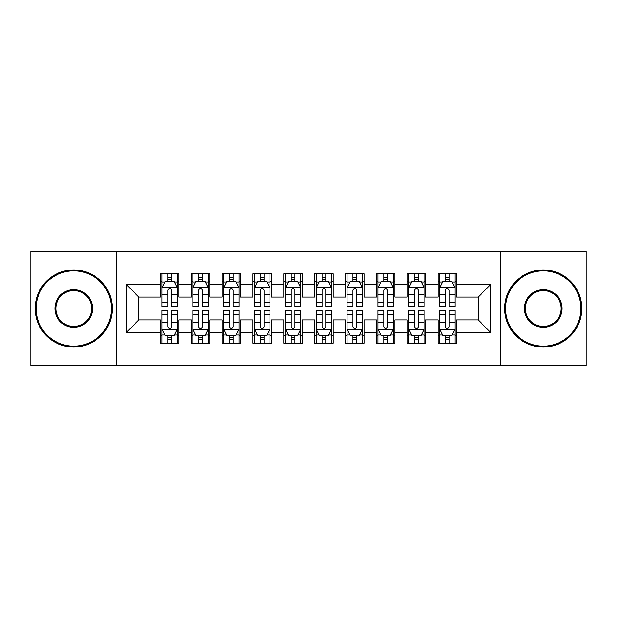 <?xml version="1.0" encoding="UTF-8"?>
<svg xmlns="http://www.w3.org/2000/svg" width="617" height="617" viewBox="0 0 617 617"><rect width="100%" height="100%" fill="white"/><g stroke="black" fill="none" stroke-linecap="round" stroke-linejoin="round"><path stroke-width="0.93" d="M500.696 365.572L586.15 365.572L586.15 251.428L500.696 251.428L500.696 365.572L116.305 365.572L116.305 251.428L30.85 251.428L30.85 365.572L116.305 365.572M500.696 251.428L116.305 251.428M126.485 332.255L126.485 284.745L160.42 284.745L160.42 297.085L138.825 297.085L138.825 319.915L126.485 332.255L160.42 332.255L160.42 343.206L178.93 343.206L178.93 332.255L191.27 332.255L191.27 343.206L209.78 343.206L209.78 332.255L222.12 332.255L222.12 343.206L240.63 343.206L240.63 332.255L252.97 332.255L252.97 343.206L271.48 343.206L271.48 332.255L283.82 332.255L283.82 343.206L302.33 343.206L302.33 332.255L314.67 332.255L314.67 343.206L333.18 343.206L333.18 332.255L345.52 332.255L345.52 343.206L364.03 343.206L364.03 332.255L376.37 332.255L376.37 343.206L394.88 343.206L394.88 332.255L407.22 332.255L407.22 343.206L425.73 343.206L425.73 332.255L438.07 332.255L438.07 343.206L456.58 343.206L456.58 319.915L478.175 319.915L478.175 297.085L456.58 297.085L456.58 284.745L490.515 284.745L490.515 332.255L456.58 332.255M456.58 284.745L456.58 273.794L438.07 273.794L438.07 284.745L425.73 284.745L425.73 273.794L407.22 273.794L407.22 284.745L394.88 284.745L394.88 273.794L376.37 273.794L376.37 284.745L364.03 284.745L364.03 273.794L345.52 273.794L345.52 284.745L333.18 284.745L333.18 273.794L314.67 273.794L314.67 284.745L302.33 284.745L302.33 273.794L283.82 273.794L283.82 284.745L271.48 284.745L271.48 273.794L252.97 273.794L252.97 284.745L240.63 284.745L240.63 273.794L222.12 273.794L222.12 284.745L209.78 284.745L209.78 273.794L191.27 273.794L191.27 284.745L178.93 284.745L178.93 273.794L160.42 273.794L160.42 284.745M425.73 332.255L425.73 319.915L438.07 319.915L438.07 332.255M490.515 284.745L478.175 297.085M394.88 332.255L394.88 319.915L407.22 319.915L407.22 332.255M438.07 284.745L438.07 297.085L425.73 297.085L425.73 284.745M364.03 332.255L364.03 319.915L376.37 319.915L376.37 332.255M407.22 284.745L407.22 297.085L394.88 297.085L394.88 284.745M333.18 332.255L333.18 319.915L345.52 319.915L345.52 332.255M376.37 284.745L376.37 297.085L364.03 297.085L364.03 284.745M302.33 332.255L302.33 319.915L314.67 319.915L314.67 332.255M345.52 284.745L345.52 297.085L333.18 297.085L333.18 284.745M271.48 332.255L271.48 319.915L283.82 319.915L283.82 332.255M314.67 284.745L314.67 297.085L302.33 297.085L302.33 284.745M240.63 332.255L240.63 319.915L252.97 319.915L252.97 332.255M283.82 284.745L283.82 297.085L271.48 297.085L271.48 284.745M209.78 332.255L209.78 319.915L222.12 319.915L222.12 332.255M252.97 284.745L252.97 297.085L240.63 297.085L240.63 284.745M178.93 332.255L178.93 319.915L191.27 319.915L191.27 332.255M222.12 284.745L222.12 297.085L209.78 297.085L209.78 284.745M138.825 319.915L160.42 319.915L160.42 332.255M191.27 284.745L191.27 297.085L178.93 297.085L178.93 284.745M438.07 281.506L439.613 281.506M455.038 281.506L456.58 281.506M407.22 281.506L408.762 281.506M424.188 281.506L425.73 281.506M376.37 281.506L377.913 281.506M393.337 281.506L394.88 281.506M345.52 281.506L347.062 281.506M362.488 281.506L364.03 281.506M314.67 281.506L316.212 281.506M331.637 281.506L333.18 281.506M283.82 281.506L285.363 281.506M300.788 281.506L302.33 281.506M252.97 281.506L254.512 281.506M269.938 281.506L271.48 281.506M222.12 281.506L223.662 281.506M239.088 281.506L240.63 281.506M191.27 281.506L192.812 281.506M208.238 281.506L209.78 281.506M160.42 281.506L161.963 281.506M177.387 281.506L178.93 281.506M160.42 335.494L161.963 335.494M177.387 335.494L178.93 335.494M191.27 335.494L192.812 335.494M208.238 335.494L209.78 335.494M222.12 335.494L223.662 335.494M239.088 335.494L240.63 335.494M252.97 335.494L254.512 335.494M269.938 335.494L271.48 335.494M283.82 335.494L285.363 335.494M300.788 335.494L302.33 335.494M314.67 335.494L316.212 335.494M331.637 335.494L333.18 335.494M345.52 335.494L347.062 335.494M362.488 335.494L364.03 335.494M376.37 335.494L377.913 335.494M393.337 335.494L394.88 335.494M407.22 335.494L408.762 335.494M424.188 335.494L425.73 335.494M438.07 335.494L439.613 335.494M455.038 335.494L456.58 335.494M126.485 284.745L138.825 297.085M478.175 319.915L490.515 332.255M171.526 277.804L167.824 277.804M177.387 302.785L171.526 302.785L171.526 306.649L177.387 306.649L177.387 287.83L174.303 281.661L165.047 281.661L161.963 287.83L161.963 306.649L167.824 306.649L167.824 302.785L161.963 302.785M161.963 287.83L161.963 273.794M177.387 287.83L177.387 273.794M167.824 281.661L167.824 273.794M171.526 273.794L171.526 281.661M171.526 302.785L171.526 290.144C170.292 287.769 169.058 287.769 167.824 290.144L167.824 302.785M171.526 281.506L167.824 281.506M167.824 339.196L171.526 339.196M161.963 314.215L167.824 314.215L167.824 310.351L161.963 310.351L161.963 329.17L165.047 335.339L174.303 335.339L177.387 329.17L177.387 310.351L171.526 310.351L171.526 314.215L177.387 314.215M177.387 329.17L177.387 343.206M161.963 329.17L161.963 343.206M171.526 335.339L171.526 343.206M167.824 343.206L167.824 335.339M167.824 314.215L167.824 326.856C169.058 329.231 170.292 329.231 171.526 326.856L171.526 314.215M167.824 335.494L171.526 335.494M202.376 277.804L198.674 277.804M208.238 302.785L202.376 302.785L202.376 306.649L208.238 306.649L208.238 287.83L205.153 281.661L195.898 281.661L192.812 287.83L192.812 306.649L198.674 306.649L198.674 302.785L192.812 302.785M192.812 287.83L192.812 273.794M208.238 287.83L208.238 273.794M198.674 281.661L198.674 273.794M202.376 273.794L202.376 281.661M202.376 302.785L202.376 290.144C201.142 287.769 199.908 287.769 198.674 290.144L198.674 302.785M202.376 281.506L198.674 281.506M233.226 277.804L229.524 277.804M239.088 302.785L233.226 302.785L233.226 306.649L239.088 306.649L239.088 287.83L236.002 281.661L226.748 281.661L223.662 287.83L223.662 306.649L229.524 306.649L229.524 302.785L223.662 302.785M223.662 287.83L223.662 273.794M239.088 287.83L239.088 273.794M229.524 281.661L229.524 273.794M233.226 273.794L233.226 281.661M233.226 302.785L233.226 290.144C231.992 287.769 230.758 287.769 229.524 290.144L229.524 302.785M233.226 281.506L229.524 281.506M198.674 339.196L202.376 339.196M192.812 314.215L198.674 314.215L198.674 310.351L192.812 310.351L192.812 329.17L195.898 335.339L205.153 335.339L208.238 329.17L208.238 310.351L202.376 310.351L202.376 314.215L208.238 314.215M208.238 329.17L208.238 343.206M192.812 329.17L192.812 343.206M202.376 335.339L202.376 343.206M198.674 343.206L198.674 335.339M198.674 314.215L198.674 326.856C199.908 329.231 201.142 329.231 202.376 326.856L202.376 314.215M198.674 335.494L202.376 335.494M229.524 339.196L233.226 339.196M223.662 314.215L229.524 314.215L229.524 310.351L223.662 310.351L223.662 329.17L226.748 335.339L236.002 335.339L239.088 329.17L239.088 310.351L233.226 310.351L233.226 314.215L239.088 314.215M239.088 329.17L239.088 343.206M223.662 329.17L223.662 343.206M233.226 335.339L233.226 343.206M229.524 343.206L229.524 335.339M229.524 314.215L229.524 326.856C230.758 329.231 231.992 329.231 233.226 326.856L233.226 314.215M229.524 335.494L233.226 335.494M73.731 346.137A37.637 37.637 0 0 0 111.368 308.5A37.637 37.637 0 0 0 73.731 270.863A37.637 37.637 0 0 0 36.094 308.5A37.637 37.637 0 0 0 73.731 346.137M73.731 269.938A38.562 38.562 0 0 1 112.294 308.5A38.562 38.562 0 0 1 73.731 347.062A38.562 38.562 0 0 1 35.169 308.5A38.562 38.562 0 0 1 73.731 269.938M73.731 327.318A18.819 18.819 0 0 1 54.913 308.5A18.819 18.819 0 0 1 73.731 289.682A18.819 18.819 0 0 1 92.55 308.5A18.819 18.819 0 0 1 73.731 327.318M73.731 290.607A17.893 17.893 0 0 0 55.839 308.5A17.893 17.893 0 0 0 73.731 326.393A17.893 17.893 0 0 0 91.624 308.5A17.893 17.893 0 0 0 73.731 290.607M543.269 346.137A37.637 37.637 0 0 0 580.906 308.5A37.637 37.637 0 0 0 543.269 270.863A37.637 37.637 0 0 0 505.632 308.5A37.637 37.637 0 0 0 543.269 346.137M543.269 269.938A38.562 38.562 0 0 1 581.831 308.5A38.562 38.562 0 0 1 543.269 347.062A38.562 38.562 0 0 1 504.706 308.5A38.562 38.562 0 0 1 543.269 269.938M543.269 327.318A18.819 18.819 0 0 1 524.45 308.5A18.819 18.819 0 0 1 543.269 289.682A18.819 18.819 0 0 1 562.087 308.5A18.819 18.819 0 0 1 543.269 327.318M543.269 290.607A17.893 17.893 0 0 0 525.375 308.5A17.893 17.893 0 0 0 543.269 326.393A17.893 17.893 0 0 0 561.162 308.5A17.893 17.893 0 0 0 543.269 290.607M264.076 277.804L260.374 277.804M269.938 302.785L264.076 302.785L264.076 306.649L269.938 306.649L269.938 287.83L266.853 281.661L257.598 281.661L254.512 287.83L254.512 306.649L260.374 306.649L260.374 302.785L254.512 302.785M254.512 287.83L254.512 273.794M269.938 287.83L269.938 273.794M260.374 281.661L260.374 273.794M264.076 273.794L264.076 281.661M264.076 302.785L264.076 290.144C262.842 287.769 261.608 287.769 260.374 290.144L260.374 302.785M264.076 281.506L260.374 281.506M294.926 277.804L291.224 277.804M300.788 302.785L294.926 302.785L294.926 306.649L300.788 306.649L300.788 287.83L297.702 281.661L288.447 281.661L285.363 287.83L285.363 306.649L291.224 306.649L291.224 302.785L285.363 302.785M285.363 287.83L285.363 273.794M300.788 287.83L300.788 273.794M291.224 281.661L291.224 273.794M294.926 273.794L294.926 281.661M294.926 302.785L294.926 290.144C293.692 287.769 292.458 287.769 291.224 290.144L291.224 302.785M294.926 281.506L291.224 281.506M260.374 339.196L264.076 339.196M254.512 314.215L260.374 314.215L260.374 310.351L254.512 310.351L254.512 329.17L257.598 335.339L266.853 335.339L269.938 329.17L269.938 310.351L264.076 310.351L264.076 314.215L269.938 314.215M269.938 329.17L269.938 343.206M254.512 329.17L254.512 343.206M264.076 335.339L264.076 343.206M260.374 343.206L260.374 335.339M260.374 314.215L260.374 326.856C261.608 329.231 262.842 329.231 264.076 326.856L264.076 314.215M260.374 335.494L264.076 335.494M291.224 339.196L294.926 339.196M285.363 314.215L291.224 314.215L291.224 310.351L285.363 310.351L285.363 329.17L288.447 335.339L297.702 335.339L300.788 329.17L300.788 310.351L294.926 310.351L294.926 314.215L300.788 314.215M300.788 329.17L300.788 343.206M285.363 329.17L285.363 343.206M294.926 335.339L294.926 343.206M291.224 343.206L291.224 335.339M291.224 314.215L291.224 326.856C292.458 329.231 293.692 329.231 294.926 326.856L294.926 314.215M291.224 335.494L294.926 335.494M325.776 277.804L322.074 277.804M331.637 302.785L325.776 302.785L325.776 306.649L331.637 306.649L331.637 287.83L328.553 281.661L319.298 281.661L316.212 287.83L316.212 306.649L322.074 306.649L322.074 302.785L316.212 302.785M316.212 287.83L316.212 273.794M331.637 287.83L331.637 273.794M322.074 281.661L322.074 273.794M325.776 273.794L325.776 281.661M325.776 302.785L325.776 290.144C324.542 287.769 323.308 287.769 322.074 290.144L322.074 302.785M325.776 281.506L322.074 281.506M322.074 339.196L325.776 339.196M316.212 314.215L322.074 314.215L322.074 310.351L316.212 310.351L316.212 329.17L319.298 335.339L328.553 335.339L331.637 329.17L331.637 310.351L325.776 310.351L325.776 314.215L331.637 314.215M331.637 329.17L331.637 343.206M316.212 329.17L316.212 343.206M325.776 335.339L325.776 343.206M322.074 343.206L322.074 335.339M322.074 314.215L322.074 326.856C323.308 329.231 324.542 329.231 325.776 326.856L325.776 314.215M322.074 335.494L325.776 335.494M356.626 277.804L352.924 277.804M362.488 302.785L356.626 302.785L356.626 306.649L362.488 306.649L362.488 287.83L359.402 281.661L350.147 281.661L347.062 287.83L347.062 306.649L352.924 306.649L352.924 302.785L347.062 302.785M347.062 287.83L347.062 273.794M362.488 287.83L362.488 273.794M352.924 281.661L352.924 273.794M356.626 273.794L356.626 281.661M356.626 302.785L356.626 290.144C355.392 287.769 354.158 287.769 352.924 290.144L352.924 302.785M356.626 281.506L352.924 281.506M352.924 339.196L356.626 339.196M347.062 314.215L352.924 314.215L352.924 310.351L347.062 310.351L347.062 329.17L350.147 335.339L359.402 335.339L362.488 329.17L362.488 310.351L356.626 310.351L356.626 314.215L362.488 314.215M362.488 329.17L362.488 343.206M347.062 329.17L347.062 343.206M356.626 335.339L356.626 343.206M352.924 343.206L352.924 335.339M352.924 314.215L352.924 326.856C354.158 329.231 355.392 329.231 356.626 326.856L356.626 314.215M352.924 335.494L356.626 335.494M387.476 277.804L383.774 277.804M393.337 302.785L387.476 302.785L387.476 306.649L393.337 306.649L393.337 287.83L390.252 281.661L380.998 281.661L377.913 287.83L377.913 306.649L383.774 306.649L383.774 302.785L377.913 302.785M377.913 287.83L377.913 273.794M393.337 287.83L393.337 273.794M383.774 281.661L383.774 273.794M387.476 273.794L387.476 281.661M387.476 302.785L387.476 290.144C386.242 287.769 385.008 287.769 383.774 290.144L383.774 302.785M387.476 281.506L383.774 281.506M383.774 339.196L387.476 339.196M377.913 314.215L383.774 314.215L383.774 310.351L377.913 310.351L377.913 329.17L380.998 335.339L390.252 335.339L393.337 329.17L393.337 310.351L387.476 310.351L387.476 314.215L393.337 314.215M393.337 329.17L393.337 343.206M377.913 329.17L377.913 343.206M387.476 335.339L387.476 343.206M383.774 343.206L383.774 335.339M383.774 314.215L383.774 326.856C385.008 329.231 386.242 329.231 387.476 326.856L387.476 314.215M383.774 335.494L387.476 335.494M418.326 277.804L414.624 277.804M424.188 302.785L418.326 302.785L418.326 306.649L424.188 306.649L424.188 287.83L421.103 281.661L411.847 281.661L408.762 287.83L408.762 306.649L414.624 306.649L414.624 302.785L408.762 302.785M408.762 287.83L408.762 273.794M424.188 287.83L424.188 273.794M414.624 281.661L414.624 273.794M418.326 273.794L418.326 281.661M418.326 302.785L418.326 290.144C417.092 287.769 415.858 287.769 414.624 290.144L414.624 302.785M418.326 281.506L414.624 281.506M414.624 339.196L418.326 339.196M408.762 314.215L414.624 314.215L414.624 310.351L408.762 310.351L408.762 329.17L411.847 335.339L421.103 335.339L424.188 329.17L424.188 310.351L418.326 310.351L418.326 314.215L424.188 314.215M424.188 329.17L424.188 343.206M408.762 329.17L408.762 343.206M418.326 335.339L418.326 343.206M414.624 343.206L414.624 335.339M414.624 314.215L414.624 326.856C415.858 329.231 417.092 329.231 418.326 326.856L418.326 314.215M414.624 335.494L418.326 335.494M449.176 277.804L445.474 277.804M455.038 302.785L449.176 302.785L449.176 306.649L455.038 306.649L455.038 287.83L451.952 281.661L442.697 281.661L439.613 287.83L439.613 306.649L445.474 306.649L445.474 302.785L439.613 302.785M439.613 287.83L439.613 273.794M455.038 287.83L455.038 273.794M445.474 281.661L445.474 273.794M449.176 273.794L449.176 281.661M449.176 302.785L449.176 290.144C447.942 287.769 446.708 287.769 445.474 290.144L445.474 302.785M449.176 281.506L445.474 281.506M445.474 339.196L449.176 339.196M439.613 314.215L445.474 314.215L445.474 310.351L439.613 310.351L439.613 329.17L442.697 335.339L451.952 335.339L455.038 329.17L455.038 310.351L449.176 310.351L449.176 314.215L455.038 314.215M455.038 329.17L455.038 343.206M439.613 329.17L439.613 343.206M449.176 335.339L449.176 343.206M445.474 343.206L445.474 335.339M445.474 314.215L445.474 326.856C446.708 329.231 447.942 329.231 449.176 326.856L449.176 314.215M445.474 335.494L449.176 335.494M177.31 287.676L162.04 287.676M161.963 282.031L164.862 282.031M174.488 282.031L177.387 282.031M167.824 294.51L161.963 294.51M177.387 294.51L171.526 294.51M171.526 279.771L167.824 279.771M162.04 329.324L177.31 329.324M177.387 334.969L174.488 334.969M164.862 334.969L161.963 334.969M171.526 322.49L177.387 322.49M161.963 322.49L167.824 322.49M167.824 337.229L171.526 337.229M208.16 287.676L192.89 287.676M192.812 282.031L195.712 282.031M205.338 282.031L208.238 282.031M198.674 294.51L192.812 294.51M208.238 294.51L202.376 294.51M202.376 279.771L198.674 279.771M239.01 287.676L223.74 287.676M223.662 282.031L226.562 282.031M236.188 282.031L239.088 282.031M229.524 294.51L223.662 294.51M239.088 294.51L233.226 294.51M233.226 279.771L229.524 279.771M192.89 329.324L208.16 329.324M208.238 334.969L205.338 334.969M195.712 334.969L192.812 334.969M202.376 322.49L208.238 322.49M192.812 322.49L198.674 322.49M198.674 337.229L202.376 337.229M223.74 329.324L239.01 329.324M239.088 334.969L236.188 334.969M226.562 334.969L223.662 334.969M233.226 322.49L239.088 322.49M223.662 322.49L229.524 322.49M229.524 337.229L233.226 337.229M269.86 287.676L254.59 287.676M254.512 282.031L257.412 282.031M267.038 282.031L269.938 282.031M260.374 294.51L254.512 294.51M269.938 294.51L264.076 294.51M264.076 279.771L260.374 279.771M300.71 287.676L285.44 287.676M285.363 282.031L288.262 282.031M297.888 282.031L300.788 282.031M291.224 294.51L285.363 294.51M300.788 294.51L294.926 294.51M294.926 279.771L291.224 279.771M254.59 329.324L269.86 329.324M269.938 334.969L267.038 334.969M257.412 334.969L254.512 334.969M264.076 322.49L269.938 322.49M254.512 322.49L260.374 322.49M260.374 337.229L264.076 337.229M285.44 329.324L300.71 329.324M300.788 334.969L297.888 334.969M288.262 334.969L285.363 334.969M294.926 322.49L300.788 322.49M285.363 322.49L291.224 322.49M291.224 337.229L294.926 337.229M331.56 287.676L316.29 287.676M316.212 282.031L319.112 282.031M328.738 282.031L331.637 282.031M322.074 294.51L316.212 294.51M331.637 294.51L325.776 294.51M325.776 279.771L322.074 279.771M316.29 329.324L331.56 329.324M331.637 334.969L328.738 334.969M319.112 334.969L316.212 334.969M325.776 322.49L331.637 322.49M316.212 322.49L322.074 322.49M322.074 337.229L325.776 337.229M362.41 287.676L347.14 287.676M347.062 282.031L349.962 282.031M359.588 282.031L362.488 282.031M352.924 294.51L347.062 294.51M362.488 294.51L356.626 294.51M356.626 279.771L352.924 279.771M347.14 329.324L362.41 329.324M362.488 334.969L359.588 334.969M349.962 334.969L347.062 334.969M356.626 322.49L362.488 322.49M347.062 322.49L352.924 322.49M352.924 337.229L356.626 337.229M393.26 287.676L377.99 287.676M377.913 282.031L380.812 282.031M390.438 282.031L393.337 282.031M383.774 294.51L377.913 294.51M393.337 294.51L387.476 294.51M387.476 279.771L383.774 279.771M377.99 329.324L393.26 329.324M393.337 334.969L390.438 334.969M380.812 334.969L377.913 334.969M387.476 322.49L393.337 322.49M377.913 322.49L383.774 322.49M383.774 337.229L387.476 337.229M424.11 287.676L408.84 287.676M408.762 282.031L411.662 282.031M421.288 282.031L424.188 282.031M414.624 294.51L408.762 294.51M424.188 294.51L418.326 294.51M418.326 279.771L414.624 279.771M408.84 329.324L424.11 329.324M424.188 334.969L421.288 334.969M411.662 334.969L408.762 334.969M418.326 322.49L424.188 322.49M408.762 322.49L414.624 322.49M414.624 337.229L418.326 337.229M454.96 287.676L439.69 287.676M439.613 282.031L442.512 282.031M452.138 282.031L455.038 282.031M445.474 294.51L439.613 294.51M455.038 294.51L449.176 294.51M449.176 279.771L445.474 279.771M439.69 329.324L454.96 329.324M455.038 334.969L452.138 334.969M442.512 334.969L439.613 334.969M449.176 322.49L455.038 322.49M439.613 322.49L445.474 322.49M445.474 337.229L449.176 337.229"/></g></svg>
